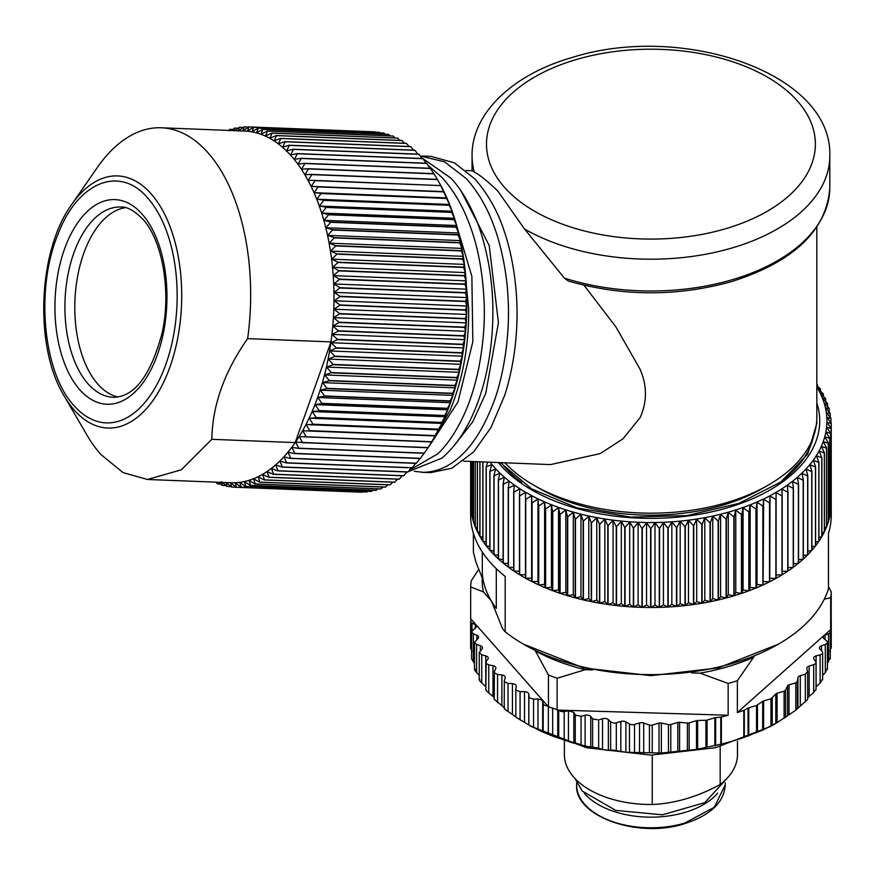 <?xml version="1.0" encoding="UTF-8"?>
<svg xmlns="http://www.w3.org/2000/svg" width="875" height="875" viewBox="0 0 875 875"><rect width="100%" height="100%" fill="white"/><g stroke="black" fill="none" stroke-linecap="round" stroke-linejoin="round"><path stroke-width="1.31" d="M584.194 793.122A74.288 42.886 180 0 0 684.666 812.492A74.288 42.886 0 0 0 717.675 793.122M427.678 448.328A175.984 96.053 -87.7 0 0 427.886 448.033A175.984 96.053 -87.7 0 0 449.258 406.142A175.984 96.053 -87.7 0 0 438.386 181.169L437.489 179.627M422.986 158.681A180.316 98.416 -87.7 0 0 422.855 158.528L297.248 153.584A180.316 98.416 92.3 0 1 297.38 153.738L422.986 158.681L426.092 163.209M426.814 163.406A180.316 98.416 -87.7 0 0 426.683 163.231L301.077 158.287A180.316 98.416 92.3 0 1 301.208 158.463L426.814 163.406L429.997 168.273M430.5 168.459A180.316 98.416 -87.7 0 0 430.38 168.284L304.773 163.341A180.316 98.416 92.3 0 1 304.894 163.516L430.5 168.459L434.241 174.464M434.044 173.852A180.316 98.416 -87.7 0 0 433.934 173.666L308.317 168.722A180.316 98.416 92.3 0 1 308.438 168.908L434.044 173.852L437.631 179.878M437.434 179.561A180.316 98.416 -87.7 0 0 437.325 179.364L311.719 174.42A180.316 98.416 92.3 0 1 311.828 174.617L437.434 179.561L440.869 185.598L314.945 180.414A180.316 98.416 92.3 0 1 315.055 180.633L440.661 185.577A180.316 98.416 -87.7 0 0 440.552 185.358M236.381 487.277A180.316 98.416 92.3 0 1 236.217 487.266L231.667 487.058L230.584 482.858L236.217 487.266L361.834 492.22A180.316 98.416 -87.7 0 0 361.998 492.22L236.381 487.277L235.189 482.869L240.953 487.08L366.559 492.023A180.316 98.416 -87.7 0 0 366.723 492.012L241.106 487.069L239.816 482.464L245.678 486.478L371.284 491.422A180.316 98.416 -87.7 0 0 371.448 491.389L245.842 486.445L244.42 481.666L250.392 485.461L375.998 490.405A180.316 98.416 -87.7 0 0 376.163 490.361L250.556 485.417L249.025 480.462L255.095 484.028L380.702 488.972A180.316 98.416 -87.7 0 0 380.866 488.917L255.248 483.973L253.597 478.866L259.755 482.191L385.361 487.134A180.316 98.416 -87.7 0 0 385.525 487.069L259.919 482.125L258.125 476.875L264.381 479.959L389.988 484.903A180.316 98.416 -87.7 0 0 390.152 484.816L264.534 479.872L262.62 474.48L268.953 477.323L394.559 482.267A180.316 98.416 -87.7 0 0 394.712 482.169L269.106 477.225L267.05 471.712L273.459 474.294L399.066 479.238A180.316 98.416 -87.7 0 0 399.219 479.128L273.613 474.184L271.414 468.562L277.889 470.881L403.495 475.825A180.316 98.416 -87.7 0 0 403.648 475.705L278.042 470.761L275.702 465.041L282.242 467.097L407.848 472.041A180.316 98.416 -87.7 0 0 407.991 471.898L282.384 466.955L279.902 461.147L286.497 462.941L412.103 467.884A180.316 98.416 -87.7 0 0 412.245 467.731L286.639 462.788L284.014 456.903L290.642 458.423L416.259 463.367A180.316 98.416 -87.7 0 0 416.391 463.203L290.784 458.259L288.006 452.32L294.689 453.556L420.295 458.5A180.316 98.416 -87.7 0 0 420.427 458.325L294.82 453.381L291.889 447.398L298.594 448.361L424.211 453.305A180.316 98.416 -87.7 0 0 424.342 453.119L427.995 447.781A180.316 98.416 -87.7 0 0 428.116 447.584L431.637 441.941A180.316 98.416 -87.7 0 0 431.758 441.733L435.127 435.805A180.316 98.416 -87.7 0 0 435.247 435.586L438.473 429.384A180.316 98.416 -87.7 0 0 438.583 429.155L441.952 423.423L441.645 422.691A180.316 98.416 -87.7 0 0 441.755 422.461L444.97 416.763L444.642 415.745A180.316 98.416 -87.7 0 0 444.741 415.505L447.814 409.85L447.475 408.559A180.316 98.416 -87.7 0 0 447.562 408.308L450.472 402.719L450.111 401.155A180.316 98.416 -87.7 0 0 450.198 400.892L452.955 395.38L452.561 393.542A180.316 98.416 -87.7 0 0 452.637 393.28L455.252 387.855L454.803 385.744A180.316 98.416 -87.7 0 0 454.88 385.47L457.341 380.144L456.859 377.77A180.316 98.416 -87.7 0 0 456.925 377.497L459.244 372.291L458.697 369.655A180.316 98.416 -87.7 0 0 458.752 369.37L460.939 364.284L460.327 361.397A180.316 98.416 -87.7 0 0 460.381 361.113L462.416 356.169L461.748 353.03A180.316 98.416 -87.7 0 0 461.792 352.745L463.695 347.944L462.941 344.575A180.316 98.416 -87.7 0 0 462.984 344.28L464.756 339.642L463.925 336.033A180.316 98.416 -87.7 0 0 463.947 335.748L465.598 331.275L464.68 327.447A180.316 98.416 -87.7 0 0 464.702 327.152L466.222 322.875L465.205 318.817A180.316 98.416 -87.7 0 0 465.216 318.522L466.627 314.431L465.511 310.177A180.316 98.416 -87.7 0 0 465.511 309.881L466.802 305.998L465.588 301.536A180.316 98.416 -87.7 0 0 465.588 301.241L466.769 297.566L465.434 292.928A180.316 98.416 -87.7 0 0 465.434 292.633L466.506 289.177L465.062 284.353A180.316 98.416 -87.7 0 0 465.041 284.058L466.025 280.842L464.461 275.855A180.316 98.416 -87.7 0 0 464.439 275.559L465.325 272.573L463.641 267.422A180.316 98.416 -87.7 0 0 463.608 267.137L464.406 264.392L462.591 259.109A180.316 98.416 -87.7 0 0 462.547 258.825L463.269 256.331L461.322 250.906A180.316 98.416 -87.7 0 0 461.278 250.633L461.923 248.391L459.834 242.845A180.316 98.416 -87.7 0 0 459.78 242.572L460.37 240.592L458.139 234.948A180.316 98.416 -87.7 0 0 458.073 234.675L458.598 232.969L456.236 227.227A180.316 98.416 -87.7 0 0 456.159 226.964L456.641 225.52L454.114 219.702A180.316 98.416 -87.7 0 0 454.048 219.439L454.475 218.28L451.806 212.384A180.316 98.416 -87.7 0 0 451.719 212.133L452.113 211.247L449.302 205.297A180.316 98.416 -87.7 0 0 449.214 205.056L449.564 204.455L446.6 198.461A180.316 98.416 -87.7 0 0 446.502 198.231L443.723 191.877A180.316 98.416 -87.7 0 0 443.614 191.658L440.661 185.577M420.427 458.325L424.572 452.627M416.391 463.203L419.978 458.489M412.245 467.731L415.734 463.345M407.991 471.898L411.37 467.852M403.648 475.705L406.886 471.997M399.219 479.128L402.292 475.781M394.712 482.169L397.589 479.183M390.152 484.816L392.798 482.191M385.525 487.069L387.92 484.816M380.866 488.917L382.977 487.047M376.163 490.361L377.945 488.862M371.448 491.389L372.859 490.273M366.723 492.012L367.708 491.28M161.35 127.783L244.683 131.064A175.984 96.053 -87.7 0 1 291.397 156.111A175.984 96.053 92.3 0 1 330.98 341.895A175.984 96.053 92.3 0 1 295.17 442.597A175.984 96.053 92.3 0 1 230.836 482.759L147.503 479.478L181.355 469.798L211.838 439.316C212.417 405.311 224.361 371.744 247.647 338.625A175.984 96.053 -87.7 0 0 208.053 152.83A175.984 96.053 92.3 0 0 161.35 127.783A175.984 96.053 92.3 0 0 97.158 167.738A175.984 96.053 92.3 0 0 97.016 167.945M215.841 482.212L213.139 482.103A180.316 98.416 92.3 0 1 213.052 482.059M215.797 482.169L217.547 483.897A180.316 98.416 92.3 0 0 217.7 483.952L217.295 482.234M218.881 482.289L222.152 485.363A180.316 98.416 92.3 0 0 222.316 485.406L221.419 481.622M222.316 482.431L226.811 486.413A180.316 98.416 92.3 0 0 226.975 486.434L225.991 482.442L231.503 487.047A180.316 98.416 92.3 0 0 231.667 487.058M424.342 453.119L298.736 448.175A180.316 98.416 92.3 0 1 298.594 448.361M298.736 448.175L295.652 442.159L427.995 447.781M428.116 447.584L302.509 442.641A180.316 98.416 92.3 0 1 302.378 442.837M302.509 442.641L299.272 436.603L431.637 441.941M431.758 441.733L306.152 436.789A180.316 98.416 92.3 0 1 306.031 436.997M306.152 436.789L302.761 430.752L435.127 435.805M435.247 435.586L309.641 430.642A180.316 98.416 92.3 0 1 309.52 430.861M309.641 430.642L306.097 424.605L312.856 424.441L438.473 429.384M438.583 429.155L312.977 424.211A180.316 98.416 92.3 0 1 312.856 424.441M312.977 424.211L309.269 418.195L316.039 417.747L441.645 422.691M441.755 422.461L316.138 417.506A180.316 98.416 92.3 0 1 316.039 417.747M316.138 417.506L312.287 411.534L319.036 410.802L444.642 415.745M444.741 415.505L319.134 410.561A180.316 98.416 92.3 0 1 319.036 410.802M319.134 410.561L315.131 404.633L321.858 403.616L447.475 408.559M447.562 408.308L321.956 403.364A180.316 98.416 92.3 0 1 321.858 403.616M321.956 403.364L317.789 397.502L324.494 396.211L450.111 401.155M450.198 400.892L324.581 395.948A180.316 98.416 92.3 0 1 324.494 396.211M324.581 395.948L320.272 390.163L326.944 388.598L452.561 393.542M452.637 393.28L327.031 388.336A180.316 98.416 92.3 0 1 326.944 388.598M327.031 388.336L322.569 382.627L329.197 380.8L454.803 385.744M454.88 385.47L329.273 380.527A180.316 98.416 92.3 0 1 329.197 380.8M329.273 380.527L324.658 374.927L331.242 372.827L456.859 377.77M456.925 377.497L331.308 372.553A180.316 98.416 92.3 0 1 331.242 372.827M331.308 372.553L326.561 367.062L333.091 364.711L458.697 369.655M458.752 369.37L333.145 364.427A180.316 98.416 92.3 0 1 333.091 364.711M333.145 364.427L328.256 359.067L334.72 356.453L460.327 361.397M460.381 361.113L334.775 356.169A180.316 98.416 92.3 0 1 334.72 356.453M334.775 356.169L329.733 350.952L336.131 348.086L461.748 353.03M461.792 352.745L336.175 347.802A180.316 98.416 92.3 0 1 336.131 348.086M336.175 347.802L331.012 342.727L337.334 339.631L462.941 344.575M462.984 344.28L337.367 339.336A180.316 98.416 92.3 0 1 337.334 339.631M337.367 339.336L332.073 334.425L338.308 331.089L463.925 336.033M463.947 335.748L338.341 330.805A180.316 98.416 92.3 0 1 338.308 331.089M338.341 330.805L332.916 326.058L339.062 322.503L464.68 327.447M464.702 327.152L339.084 322.208A180.316 98.416 92.3 0 1 339.062 322.503M339.084 322.208L333.539 317.647L339.598 313.873L465.205 318.817M465.216 318.522L339.609 313.578A180.316 98.416 92.3 0 1 339.598 313.873M339.609 313.578L333.944 309.214L339.905 305.233L465.511 310.177M465.511 309.881L339.905 304.938A180.316 98.416 92.3 0 1 339.905 305.233M339.905 304.938L334.119 300.77L339.981 296.592L465.588 301.536M465.588 301.241L339.981 296.297A180.316 98.416 92.3 0 1 339.981 296.592M339.981 296.297L334.086 292.348L339.828 287.984L465.434 292.928M465.434 292.633L339.817 287.689A180.316 98.416 92.3 0 1 339.828 287.984M339.817 287.689L333.823 283.959L339.456 279.409L465.062 284.353M465.041 284.058L339.434 279.114A180.316 98.416 92.3 0 1 339.456 279.409M339.434 279.114L333.342 275.614L338.855 270.9L464.461 275.855M464.439 275.559L338.833 270.616A180.316 98.416 92.3 0 1 338.855 270.9M338.833 270.616L332.642 267.345L338.023 262.478L463.641 267.422M463.608 267.137L337.991 262.194A180.316 98.416 92.3 0 1 338.023 262.478M337.991 262.194L331.723 259.175L336.984 254.166L462.591 259.109M462.547 258.825L336.941 253.881A180.316 98.416 92.3 0 1 336.984 254.166M336.941 253.881L330.586 251.103L335.716 245.963L461.322 250.906M461.278 250.633L335.661 245.678A180.316 98.416 92.3 0 1 335.716 245.963M335.661 245.678L329.241 243.162L334.228 237.902L459.834 242.845M459.78 242.572L334.173 237.628A180.316 98.416 92.3 0 1 334.228 237.902M334.173 237.628L327.688 235.375L332.533 230.005L458.139 234.948M458.073 234.675L332.467 229.731A180.316 98.416 92.3 0 1 332.533 230.005M332.467 229.731L325.916 227.752L330.619 222.283L456.236 227.227M456.159 226.964L330.553 222.02A180.316 98.416 92.3 0 1 330.619 222.283M330.553 222.02L323.958 220.303L328.508 214.758L454.114 219.702M454.048 219.439L328.431 214.495A180.316 98.416 92.3 0 1 328.508 214.758M328.431 214.495L321.792 213.052L326.2 207.441L451.806 212.384M451.719 212.133L326.113 207.189A180.316 98.416 92.3 0 1 326.2 207.441M326.113 207.189L319.43 206.03L323.684 200.353L449.302 205.297M449.214 205.056L323.597 200.113A180.316 98.416 92.3 0 1 323.684 200.353M323.597 200.113L316.881 199.227L320.994 193.517L446.6 198.461M446.502 198.231L320.895 193.287A180.316 98.416 92.3 0 1 320.994 193.517M320.895 193.287L314.158 192.675L318.106 186.933L443.723 191.877M443.614 191.658L318.008 186.714A180.316 98.416 92.3 0 1 318.106 186.933M318.008 186.714L311.248 186.386L315.055 180.633M314.945 180.414L308.186 180.381L311.828 174.617M311.719 174.42L304.948 174.661L308.438 168.908M308.317 168.722L301.558 169.247L304.894 163.516M304.773 163.341L298.025 164.15L301.208 158.463M301.077 158.287L294.35 159.381L297.38 153.738M297.248 153.584L290.555 154.941L293.42 149.373L419.038 154.317A180.316 98.416 -87.7 0 0 418.895 154.175L293.289 149.231A180.316 98.416 92.3 0 1 293.42 149.373M247.647 338.625L330.98 341.895L295.17 442.597L211.838 439.316M64.127 395.883C34.059 347.047 37.844 250.895 71.662 204.564A126.164 68.862 92.3 0 1 151.167 193.878A126.164 68.862 92.3 0 1 169.991 366.887A126.164 68.862 92.3 0 1 74.266 410.102A126.164 68.862 92.3 0 1 64.127 395.883L86.658 434.602A175.984 96.053 92.3 0 0 100.8 454.431L123.102 472.62L147.503 479.478M125.409 207.681A95.211 51.964 92.3 0 0 76.858 280.755A95.211 51.964 92.3 0 0 97.847 384.125A95.211 51.964 -87.7 0 0 117.961 396.998M533.63 485.122L539.536 488.534A157.544 90.956 0 0 0 722.455 505.258A157.544 90.956 0 0 0 762.333 488.534L768.239 485.122A165.889 95.78 180 0 1 726.25 502.742A165.889 95.78 0 0 1 533.63 485.122A165.889 95.78 0 0 1 504.864 462.798M568.345 281.028L564.364 278.097L524.497 228.977L497.733 190.925C487.244 180.928 479.412 174.639 474.25 172.047L472.347 170.778L465.959 170.527M583.986 285.239L615.781 326.725L639.964 369.042C647.194 385.492 647.259 401.68 640.15 417.594L623.022 438.812L600.173 453.611L550.528 464.592L463.498 461.169M414.269 471.297L423.62 472.347C437.752 471.855 450.581 465.948 462.12 454.606C473.572 443.745 483.7 427.284 492.516 405.223C503.038 379.608 510.759 334.633 507.883 295.706C506.898 272.07 500.303 242.266 493.653 225.302C487.134 207.364 478.023 191.8 466.32 178.598L444.478 161.82L420.241 155.991M422.384 156.023L430.959 156.363L454.387 162.838L474.906 178.938C488.283 194.381 498.127 212.013 504.438 231.842C510.202 248.861 514.062 268.209 516.031 289.898C519.105 324.833 515.156 362.611 504.798 395.041L491.039 427.448L473.681 451.905L451.883 468.223L430.609 472.653L422.023 472.314M422.953 158.648L450.745 177.986C459.277 186.823 467.305 199.675 474.83 216.53C480.998 229.513 488.414 257.042 490.711 277.725C495.097 310.789 492.866 349.989 483.623 384.059C474.534 417.123 460.666 441.798 442.006 458.084L408.133 471.734M409.347 470.291L437.784 453.83C446.666 445.441 454.869 433.552 462.394 418.173C469.066 404.633 474.491 388.062 478.669 368.484C483.394 343.777 485.166 320.852 483.995 299.709C482.486 270.889 477.695 245.875 469.623 224.667C462.766 205.986 453.611 190.312 442.159 177.647L428.181 165.473M421.87 158.266L422.614 158.517M431.255 443.111L457.953 401.964L472.828 341.819L471.866 276.303L453.294 214.627M455.372 444.095L472.752 421.772L485.723 393.466L498.433 322.623L489.202 245.492L461.223 191.264M501.134 462.645A163.931 94.642 0 0 0 521.795 482.508M780.084 482.508A163.931 94.642 0 0 0 813.444 436.636M500.183 462.612L531.738 488.939L577.062 507.905L630.908 517.147L687.05 515.572L739.036 503.344L780.861 481.95L807.691 454.103L816.823 423.292A165.889 95.78 0 0 0 816.747 420.35M816.823 387.012A175.984 101.609 180 0 1 822.412 398.081A175.984 101.609 180 0 1 706.737 517.3A175.984 101.609 180 0 1 490.131 462.219M482.891 461.934L482.814 462.109A180.316 104.103 180 0 0 482.923 462.273L483.689 461.967M487.703 462.12L486.139 466.725A180.316 104.103 180 0 0 486.259 466.878L491.816 464.57L489.836 471.231A180.316 104.103 180 0 0 489.967 471.384L495.622 468.923L493.905 475.639A180.316 104.103 180 0 0 494.047 475.792L499.778 473.167L498.334 479.927A180.316 104.103 180 0 0 498.498 480.069L504.284 477.291L503.114 484.083A180.316 104.103 180 0 0 503.289 484.225L509.13 481.294L508.233 488.108A180.316 104.103 180 0 0 508.419 488.25L514.292 485.144L513.691 491.991A180.316 104.103 180 0 0 513.877 492.122L519.772 488.852L519.455 495.709A180.316 104.103 180 0 0 519.652 495.83L525.558 492.406L525.514 499.264A180.316 104.103 180 0 0 525.733 499.384L531.628 495.797L531.869 502.655A180.316 104.103 180 0 0 532.098 502.764L537.983 499.012L538.508 505.859A180.316 104.103 180 0 0 538.737 505.969L544.589 502.053L545.387 508.878A180.316 104.103 180 0 0 545.628 508.977L551.436 504.897L552.519 511.7A180.316 104.103 180 0 0 552.77 511.798L558.512 507.555L559.88 514.325A180.316 104.103 180 0 0 560.131 514.413L565.808 510.016L567.448 516.742A180.316 104.103 180 0 0 567.711 516.819L573.3 512.269L575.203 518.941A180.316 104.103 180 0 0 575.477 519.017L580.967 514.314L583.133 520.931A180.316 104.103 180 0 0 583.417 520.997L588.798 516.141L591.227 522.703A180.316 104.103 180 0 0 591.511 522.758L596.761 517.759L599.452 524.234A180.316 104.103 180 0 0 599.736 524.289L604.855 519.137L607.797 525.547A180.316 104.103 180 0 0 608.081 525.591L613.058 520.308L616.241 526.63A180.316 104.103 180 0 0 616.536 526.663L621.348 521.237L624.761 527.472A180.316 104.103 180 0 0 625.056 527.494L629.705 521.938L633.347 528.073A180.316 104.103 180 0 0 633.642 528.095L638.116 522.419L641.977 528.445A180.316 104.103 180 0 0 642.272 528.456L646.548 522.648L650.617 528.577A180.316 104.103 180 0 0 650.913 528.577L654.992 522.659L659.269 528.456A180.316 104.103 180 0 0 659.564 528.456L663.425 522.43L667.887 528.106A180.316 104.103 180 0 0 668.183 528.095L671.836 521.97L676.473 527.527A180.316 104.103 180 0 0 676.769 527.494L680.192 521.27L685.005 526.695A180.316 104.103 180 0 0 685.3 526.663L688.483 520.341L693.459 525.634A180.316 104.103 180 0 0 693.744 525.591L696.686 519.192L701.805 524.344A180.316 104.103 180 0 0 702.089 524.289L704.791 517.814L710.041 522.823A180.316 104.103 180 0 0 710.325 522.758L712.764 516.206L718.145 521.073A180.316 104.103 180 0 0 718.419 521.008L720.606 514.391L726.086 519.094A180.316 104.103 180 0 0 726.359 519.028L728.273 512.356L733.863 516.906A180.316 104.103 180 0 0 734.125 516.83L735.777 510.103L741.442 514.511A180.316 104.103 180 0 0 741.694 514.423L743.072 507.653L748.814 511.897A180.316 104.103 180 0 0 749.066 511.809L750.159 505.006L755.967 509.086A180.316 104.103 180 0 0 756.208 508.988L757.017 502.163L762.869 506.089A180.316 104.103 180 0 0 763.098 505.98L763.634 499.133L769.519 502.895A180.316 104.103 180 0 0 769.737 502.775L770 495.928L775.895 499.516A180.316 104.103 180 0 0 776.103 499.395L776.081 492.537L781.988 495.972A180.316 104.103 180 0 0 782.184 495.852L781.878 488.994L787.773 492.264A180.316 104.103 180 0 0 787.959 492.133L787.369 485.297L793.242 488.403A180.316 104.103 180 0 0 793.428 488.261L792.553 481.447L798.394 484.389A180.316 104.103 180 0 0 798.558 484.247L797.409 477.455L803.195 480.233A180.316 104.103 180 0 0 803.359 480.091L801.927 473.331L807.647 475.956A180.316 104.103 180 0 0 807.8 475.803L806.094 469.098L811.748 471.559A180.316 104.103 180 0 0 811.88 471.406L809.911 464.745L815.478 467.053A180.316 104.103 180 0 0 815.598 466.9L813.356 460.294L818.825 462.448A180.316 104.103 180 0 0 818.923 462.295L816.43 455.755L821.778 457.756A180.316 104.103 180 0 0 821.877 457.592L819.12 451.128L824.348 452.988A180.316 104.103 180 0 0 824.425 452.823L821.428 446.436L826.514 448.153A180.316 104.103 180 0 0 826.591 447.989L823.342 441.689L828.286 443.275A180.316 104.103 180 0 0 828.341 443.1L824.862 436.898L829.642 438.342A180.316 104.103 180 0 0 829.686 438.167L825.978 432.064L830.583 433.377A180.316 104.103 180 0 0 830.616 433.202L826.7 427.208L831.119 428.389A180.316 104.103 180 0 0 831.13 428.225L827.006 422.33L831.239 423.402A180.316 104.103 180 0 0 831.239 423.227L826.919 417.452L830.944 418.414A180.316 104.103 180 0 0 830.922 418.239L826.416 412.584L830.233 413.438A180.316 104.103 180 0 0 830.2 413.262L825.519 407.739L829.117 408.483A180.316 104.103 180 0 0 829.062 408.319L824.217 402.927L827.575 403.572A180.316 104.103 180 0 0 827.52 403.408L822.511 398.147L825.639 398.705A180.316 104.103 0 0 0 825.573 398.541L820.411 393.422L823.298 393.903A180.316 104.103 0 0 0 823.211 393.739L817.928 388.762L820.564 389.167A180.316 104.103 0 0 0 820.466 389.003L816.823 385.744M827.575 406.656L827.575 403.572M829.117 411.972L829.117 408.483M830.233 417.364L830.233 413.438M830.944 422.833L830.944 418.414M831.13 428.225L831.13 507.139A180.316 104.103 0 0 0 831.25 503.377A180.316 104.103 0 0 0 831.239 502.316L831.239 423.402M830.616 433.202L830.616 512.116A180.316 104.103 0 0 0 831.119 507.303L831.119 428.389M829.686 438.167L829.686 517.081A180.316 104.103 0 0 0 830.583 512.291L830.583 433.377M828.341 443.1L828.341 522.014A180.316 104.103 0 0 0 829.642 517.256L829.642 438.342M826.591 447.989L826.591 526.903A180.316 104.103 0 0 0 828.286 522.189L828.286 443.275M824.425 452.823L824.425 531.738A180.316 104.103 0 0 0 826.514 527.067L826.514 448.153M821.877 457.592L821.877 536.506A180.316 104.103 0 0 0 824.348 531.902L824.348 452.988M818.923 462.295L818.923 541.209A180.316 104.103 0 0 0 821.778 536.67L821.778 457.756M815.598 466.9L815.598 545.814A180.316 104.103 0 0 0 818.825 541.362L818.825 462.448M811.88 471.406L811.88 550.32A180.316 104.103 0 0 0 815.478 545.967L815.478 467.053M807.8 475.803L807.8 554.717A180.316 104.103 0 0 0 811.748 550.473L811.748 471.559M803.359 480.091L803.359 559.005A180.316 104.103 0 0 0 807.647 554.87L807.647 475.956M798.558 484.247L798.558 563.161A180.316 104.103 0 0 0 803.195 559.147L803.195 480.233M793.428 488.261L793.428 567.175A180.316 104.103 0 0 0 798.394 563.303L798.394 484.389M787.959 492.133L787.959 571.047A180.316 104.103 0 0 0 793.242 567.317L793.242 488.403M782.184 495.852L782.184 574.766A180.316 104.103 0 0 0 787.773 571.178L787.773 492.264M776.103 499.395L776.103 578.309A180.316 104.103 0 0 0 781.988 574.886L781.988 495.972M770 495.928L769.737 581.689A180.316 104.103 0 0 0 775.895 578.43L775.895 499.516M769.737 581.689L769.737 502.775M763.634 499.133L763.098 584.894A180.316 104.103 0 0 0 769.519 581.809L769.519 502.895M763.098 584.894L763.098 505.98M757.017 502.163L757.017 584.522L756.208 587.902A180.316 104.103 0 0 0 762.869 585.003L762.869 506.089M756.208 587.902L756.208 508.988M750.159 505.006L750.159 587.366L749.066 590.723A180.316 104.103 0 0 0 755.967 588L755.967 509.086M749.066 590.723L749.066 511.809M743.072 507.653L743.072 590.023L741.694 593.337A180.316 104.103 0 0 0 748.814 590.811L748.814 511.897M741.694 593.337L741.694 514.423M735.777 510.103L735.777 592.473L734.125 595.744A180.316 104.103 0 0 0 741.442 593.425L741.442 514.511M734.125 595.744L734.125 516.83M728.273 512.356L728.273 594.716L726.359 597.942A180.316 104.103 0 0 0 733.863 595.82L733.863 516.906M726.359 597.942L726.359 519.028M720.606 514.391L720.606 596.75L718.419 599.922A180.316 104.103 0 0 0 726.086 598.008L726.086 519.094M718.419 599.922L718.419 521.008M712.764 516.206L712.764 598.577L710.325 601.672A180.316 104.103 0 0 0 718.145 599.987L718.145 521.073M710.325 601.672L710.325 522.758M704.791 517.814L704.791 600.173L702.089 603.203A180.316 104.103 0 0 0 710.041 601.737L710.041 522.823M702.089 603.203L702.089 524.289M696.686 519.192L696.686 601.552L693.744 604.505A180.316 104.103 0 0 0 701.805 603.258L701.805 524.344M693.744 604.505L693.744 525.591M688.483 520.341L688.483 602.711L685.3 605.577A180.316 104.103 0 0 0 693.459 604.548L693.459 525.634M685.3 605.577L685.3 526.663M680.192 521.27L680.192 603.63L676.769 606.408A180.316 104.103 0 0 0 685.005 605.609L685.005 526.695M676.769 606.408L676.769 527.494M671.836 521.97L671.836 604.33L668.183 607.009A180.316 104.103 0 0 0 676.473 606.441L676.473 527.527M668.183 607.009L668.183 528.095M663.425 522.43L663.425 604.789L659.564 607.37A180.316 104.103 0 0 0 667.887 607.02L667.887 528.106M659.564 607.37L659.564 528.456M654.992 522.659L654.992 605.019L650.913 607.491A180.316 104.103 0 0 0 659.269 607.37L659.269 528.456M650.913 607.491L650.913 528.577M646.548 522.648L646.548 605.019L642.272 607.37A180.316 104.103 0 0 0 650.617 607.491L650.617 528.577M642.272 607.37L642.272 528.456M638.116 522.419L638.116 604.778L633.642 607.009A180.316 104.103 0 0 0 641.977 607.359L641.977 528.445M633.642 607.009L633.642 528.095M629.705 521.938L629.705 604.308L625.056 606.408A180.316 104.103 0 0 0 633.347 606.988L633.347 528.073M625.056 606.408L625.056 527.494M621.348 521.237L621.348 603.597L616.536 605.577A180.316 104.103 0 0 0 624.761 606.386L624.761 527.472M616.536 605.577L616.536 526.663M613.058 520.308L613.058 602.667L608.081 604.505A180.316 104.103 0 0 0 616.241 605.544L616.241 526.63M608.081 604.505L608.081 525.591M604.855 519.137L604.855 601.508L599.736 603.203A180.316 104.103 0 0 0 607.797 604.461L607.797 525.547M599.736 603.203L599.736 524.289M596.761 517.759L596.761 600.119L591.511 601.672A180.316 104.103 0 0 0 599.452 603.148L599.452 524.234M591.511 601.672L591.511 522.758M588.798 516.141L588.798 598.511L583.417 599.911A180.316 104.103 0 0 0 591.227 601.617L591.227 522.703M583.417 599.911L583.417 520.997M580.967 514.314L580.967 596.673L575.477 597.931A180.316 104.103 0 0 0 583.133 599.845L583.133 520.931M575.477 597.931L575.477 519.017M573.3 512.269L573.3 594.628L567.711 595.733A180.316 104.103 0 0 0 575.203 597.855L575.203 518.941M567.711 595.733L567.711 516.819M565.808 510.016L565.808 592.375L560.131 593.327A180.316 104.103 0 0 0 567.448 595.656L567.448 516.742M560.131 593.327L560.131 514.413M558.512 507.555L558.512 589.925L552.77 590.702A180.316 104.103 0 0 0 559.88 593.239L559.88 514.325M552.77 590.702L552.77 511.798M551.436 504.897L551.436 587.267L545.628 587.891A180.316 104.103 0 0 0 552.519 590.614L552.519 511.7M545.628 587.891L545.628 508.977M544.589 502.053L544.589 584.413L538.737 584.872A180.316 104.103 0 0 0 545.387 587.792L545.387 508.878M538.737 584.872L538.737 505.969M537.983 499.012L537.983 581.372L532.098 581.678A180.316 104.103 0 0 0 538.508 584.773L538.508 505.859M532.098 581.678L532.098 502.764M531.628 495.797L531.628 578.156L525.733 578.298A180.316 104.103 0 0 0 531.869 581.569L531.869 502.655M525.733 578.298L525.733 499.384M525.514 574.766L519.652 574.744A180.316 104.103 0 0 0 525.514 578.178L525.514 499.264M519.652 574.744L519.652 495.83M519.455 571.211L513.877 571.025A180.316 104.103 0 0 0 519.455 574.623L519.455 495.709M513.877 571.025L513.877 492.122M513.691 567.47L508.419 567.164A180.316 104.103 0 0 0 513.691 570.905L513.691 491.991M508.419 567.164L508.419 488.25M508.233 563.577L503.289 563.139A180.316 104.103 0 0 0 508.233 567.022L508.233 488.108M503.289 563.139L503.289 484.225M503.114 559.519L498.498 558.983A180.316 104.103 0 0 0 503.114 562.997L503.114 484.083M498.498 558.983L498.498 480.069M498.334 555.319L494.047 554.706A180.316 104.103 0 0 0 498.334 558.841L498.334 479.927M494.047 554.706L494.047 475.792M493.905 550.987L489.967 550.298A180.316 104.103 0 0 0 493.905 554.553L493.905 475.639M489.967 550.298L489.967 471.384M489.836 546.525L486.259 545.792A180.316 104.103 0 0 0 489.836 550.145L489.836 471.231M486.259 545.792L486.259 466.878M486.139 541.942L482.923 541.188A180.316 104.103 0 0 0 486.139 545.639L486.139 466.725M482.923 541.188L482.923 462.273M482.814 537.261L479.981 536.484A180.316 104.103 0 0 0 482.814 541.023L482.814 462.109M479.981 536.484L479.981 461.814M479.883 532.47L477.433 531.716A180.316 104.103 0 0 0 479.883 536.331L479.883 461.814M477.433 531.716L477.433 461.716M477.345 527.592L475.278 526.881A180.316 104.103 0 0 0 477.345 531.552L477.345 461.716M475.278 526.881L475.278 461.628M470.728 502.173L470.63 502.119A180.316 104.103 0 0 0 470.619 503.377L470.619 515.156A180.316 104.103 0 0 0 475.245 538.573A180.316 104.103 0 0 0 505.192 576.461L505.192 631.816A180.316 104.103 0 0 0 523.425 644.131A180.316 104.103 0 0 0 778.444 644.131A180.316 104.103 0 0 0 828.472 588.722L828.472 533.367A180.316 104.103 0 0 0 831.25 515.156L831.25 503.377M778.444 644.131L718.288 667.92L650.934 675.653L583.581 667.92L523.425 644.131M473.397 533.367L473.397 552.311L476.077 562.548L483.284 580.552M491.739 601.694L502.512 628.644L505.192 631.816M496.289 568.695L496.289 608.366A168.777 97.442 0 0 1 482.311 573.409L482.311 552.027M475.213 522.637L473.528 521.992A180.316 104.103 0 0 0 475.213 526.717L475.213 461.628M473.528 521.992L473.528 461.562M473.473 517.606L472.183 517.059A180.316 104.103 0 0 0 473.473 521.828L473.473 461.562M472.183 517.059L472.183 461.508M472.139 512.509L471.253 512.094A180.316 104.103 0 0 0 472.139 516.895L472.139 461.508M471.253 512.094L471.253 461.475L471.231 511.93A180.316 104.103 0 0 1 470.739 507.117L470.739 461.453L470.728 506.942A180.316 104.103 0 0 1 470.619 503.377M470.63 502.119L470.63 461.453M817.436 386.291L817.436 384.508A180.316 104.103 0 0 0 817.327 384.355L816.823 383.928M820.564 391.234L820.564 389.167M823.298 396.277L823.298 393.903M825.639 401.428L825.639 398.705M816.823 384.42L817.436 384.508M830.583 512.291L829.686 512.717M829.642 517.256L828.341 517.803M828.286 522.189L826.591 522.823M826.514 527.067L824.425 527.778M824.348 531.902L821.877 532.656M821.778 536.67L818.923 537.447M818.825 541.362L815.598 542.128M815.478 545.967L811.88 546.7M811.748 550.473L807.8 551.163M807.647 554.87L803.359 555.494M803.195 559.147L798.558 559.683M798.394 563.303L793.428 563.73M793.242 567.317L787.959 567.623M787.773 571.178L782.184 571.353M781.988 574.886L776.103 574.908M775.895 578.43L770 578.288M769.519 581.809L763.634 581.492M762.869 585.003L757.017 584.522M755.967 588L750.159 587.366M748.814 590.811L743.072 590.023M741.442 593.425L735.777 592.473M733.863 595.82L728.273 594.716M726.086 598.008L720.606 596.75M718.145 599.987L712.764 598.577M710.041 601.737L704.791 600.173M701.805 603.258L696.686 601.552M693.459 604.548L688.483 602.711M685.005 605.609L680.192 603.63M676.473 606.441L671.836 604.33M667.887 607.02L663.425 604.789M659.269 607.37L654.992 605.019M650.617 607.491L646.548 605.019M641.977 607.359L638.116 604.778M633.347 606.988L629.705 604.308M624.761 606.386L621.348 603.597M616.241 605.544L613.058 602.667M607.797 604.461L604.855 601.508M599.452 603.148L596.761 600.119M591.227 601.617L588.798 598.511M583.133 599.845L580.967 596.673M575.203 597.855L573.3 594.628M567.448 595.656L565.808 592.375M559.88 593.239L558.512 589.925M552.519 590.614L551.436 587.267M545.387 587.792L544.589 584.413M538.508 584.773L537.983 581.372M531.869 581.569L531.628 578.156M726.95 778.444L704.823 802.638L662.375 814.811L615.617 810.359L582.17 790.978L574.919 778.444M463.619 258.453L468.683 308.897C468.989 345.658 462.777 379.52 450.045 410.462L430.697 443.822M816.823 227.227L816.823 417.397A165.889 95.78 180 0 1 768.239 485.122M293.289 149.231L286.628 150.861L289.352 145.37L414.958 150.314A180.316 98.416 -87.7 0 0 414.816 150.183L289.209 145.239A180.316 98.416 92.3 0 1 289.352 145.37M289.209 145.239L282.592 147.142L285.163 141.739L410.78 146.683A180.316 98.416 -87.7 0 0 410.627 146.573L285.02 141.63A180.316 98.416 92.3 0 1 285.163 141.739M285.02 141.63L278.447 143.784L280.875 138.491L406.492 143.434A180.316 98.416 -87.7 0 0 406.339 143.336L280.733 138.392A180.316 98.416 92.3 0 1 280.875 138.491M280.733 138.392L274.214 140.809L276.5 135.625L402.117 140.569A180.316 98.416 -87.7 0 0 401.964 140.481L276.347 135.537A180.316 98.416 92.3 0 1 276.5 135.625M276.347 135.537L269.905 138.206L272.048 133.164L397.655 138.108A180.316 98.416 -87.7 0 0 397.502 138.031L271.895 133.088A180.316 98.416 92.3 0 1 272.048 133.164M271.895 133.088L265.508 135.997L267.52 131.086L393.127 136.041A180.316 98.416 -87.7 0 0 392.973 135.975L267.356 131.031A180.316 98.416 92.3 0 1 267.52 131.086M267.356 131.031L261.056 134.181L262.927 129.423L388.544 134.367A180.316 98.416 -87.7 0 0 388.38 134.323L262.773 129.38A180.316 98.416 92.3 0 1 262.927 129.423M262.773 129.38L256.55 132.759L258.289 128.177L383.906 133.12A180.316 98.416 -87.7 0 0 383.742 133.077L258.136 128.133A180.316 98.416 92.3 0 1 258.289 128.177M258.136 128.133L252 131.742L253.619 127.323L379.225 132.267A180.316 98.416 -87.7 0 0 379.061 132.245L253.455 127.302A180.316 98.416 92.3 0 1 253.619 127.323M253.455 127.302L247.417 131.13L248.916 126.897L374.522 131.841A180.316 98.416 -87.7 0 0 374.358 131.83L248.752 126.886A180.316 98.416 92.3 0 1 248.916 126.897M248.752 126.886L242.812 130.922L244.191 126.875L248.511 127.05M234.916 130.67L239.302 127.302A180.316 98.416 92.3 0 1 239.466 127.28L238.197 131.108L244.027 126.886A180.316 98.416 92.3 0 1 244.191 126.875M233.92 130.637L234.741 128.089L238.098 128.22M231.612 130.55L234.577 128.122A180.316 98.416 92.3 0 1 234.741 128.089M229.666 130.473L230.027 129.314L232.969 129.434M228.627 130.43L229.862 129.358A180.316 98.416 92.3 0 1 230.027 129.314M447.814 409.85L315.131 404.633M450.472 402.719L317.789 397.502M452.955 395.38L320.272 390.163M455.252 387.855L322.569 382.627M457.341 380.144L324.658 374.927M459.244 372.291L326.561 367.062M460.939 364.284L328.256 359.067M462.416 356.169L329.733 350.952M463.695 347.944L331.012 342.727M464.756 339.642L332.073 334.425M465.598 331.275L332.916 326.058M466.222 322.875L333.539 317.647M466.627 314.431L333.944 309.214M466.802 305.998L334.119 300.77M466.769 297.566L334.086 292.348M466.506 289.177L333.823 283.959M466.025 280.842L333.342 275.614M465.325 272.573L332.642 267.345M464.406 264.392L331.723 259.175M463.269 256.331L330.586 251.103M461.923 248.391L329.241 243.162M460.37 240.592L327.688 235.375M458.598 232.969L325.916 227.752M456.641 225.52L323.958 220.303M454.475 218.28L321.792 213.052M452.113 211.247L319.43 206.03M449.564 204.455L316.881 199.227M446.841 197.903L314.158 192.675M443.931 191.614L311.248 186.386M422.045 158.495L419.038 154.317M417.845 154.131L414.958 150.314M413.514 150.139L410.78 146.683M409.062 146.508L406.492 143.434M404.48 143.259L402.117 140.569M399.777 140.394L397.655 138.108M394.986 137.933L393.127 136.041M390.086 135.855L388.544 134.367M385.087 134.192L383.906 133.12M380.002 132.934L379.225 132.267M239.466 127.28L243.272 127.433M220.784 484.083L217.7 483.952M225.827 485.538L222.316 485.406M230.967 486.598L226.975 486.434M435.444 435.969L302.761 430.752M438.78 429.833L306.097 424.605M441.952 423.423L309.269 418.195M444.97 416.763L312.287 411.534M564.386 741.333L564.386 754.545A86.548 49.973 0 0 0 573.814 777.23A86.548 49.973 0 0 0 652.236 804.508C674.866 803.491 697.517 796.83 720.18 784.525A86.548 49.973 0 0 0 737.483 754.545L737.483 741.333M720.18 746.539L720.18 784.525M652.236 755.114L652.236 804.508M776.344 723.078L770.273 726.578L715.531 747.698L650.934 755.114L586.348 747.698L531.595 726.578L527.505 724.216L542.227 731.773L552.683 736.105L573.584 743.159L575.498 742.984L585.134 746.058L598.653 748.18L602.536 749.514L608.355 750.422L613.441 750.083M830.78 647.5L829.872 651.186M829.817 658.295L827.4 663.327M826.93 669.014L825.3 672.623L822.631 675.358M822.161 679.536L820.127 683.025L816.036 686.755M815.686 689.708L813.673 692.573L813.673 664.716L809.134 666.05L809.134 696.445L813.673 692.573M807.669 697.769L809.134 696.445M568.455 741.573L568.455 710.795L564.211 711.55A4.331 2.494 180 0 1 559.081 710.292A4.331 2.494 180 0 1 558.95 710.117L728.153 715.236A180.316 104.103 180 0 1 721.394 716.997L721.394 744.078A180.316 104.103 0 0 0 743.805 737.483L762.672 730.122L777.077 722.652L795.791 710.205L807.614 699.431M807.68 699.519L807.614 671.573L805.306 674.188L800.286 675.675L800.286 705.72M775.808 693.984L775.808 723.384L777.077 722.652L777.077 693.263A2.888 1.663 180 0 0 775.808 693.984L770.973 698.775L763.602 700.941L763.602 729.684M721.394 744.078L696.5 749.427L661.358 753.036L625.877 752.292L613.462 750.083M524.519 722.477L524.519 691.688L520.078 691.655L516.294 690.288L515.834 688.931L515.823 717.128L528.303 724.675M504.7 709.155L516.239 717.161M494.386 699.431L504.777 708.061M486.183 689.708L486.303 690.714L494.2 697.517M479.773 679.547L479.708 680.827L485.833 686.755M475.256 669.047L474.939 670.633L479.238 675.358M476.864 639.527L476.864 635.316L473.309 633.784L471.581 631.783L471.581 658.897L474.469 663.327M475.256 628.425L475.256 624.739L471.997 622.989A4.331 2.494 180 0 1 471.089 622.3A4.331 2.494 180 0 1 470.619 621.162L470.619 648.255L471.997 651.186M831.195 620.78A4.331 2.494 180 0 1 831.25 621.162A4.331 2.494 180 0 1 831.195 621.545M828.472 586.469L831.195 591.828A180.316 104.103 180 0 1 830.659 597.789L830.659 629.584L829.653 630.481A4.331 2.494 180 0 1 829.817 630.645A4.331 2.494 180 0 1 830.288 631.783A4.331 2.494 180 0 1 828.559 633.784L828.559 661.981M813.673 664.716L815.653 663.512A4.331 2.494 180 0 0 816.036 662.495A4.331 2.494 180 0 0 815.686 661.511L813.947 659.148A4.331 2.494 180 0 1 813.597 658.175A4.331 2.494 180 0 1 816.102 655.911L820.127 654.828A4.331 2.494 180 0 0 822.631 652.564A4.331 2.494 180 0 0 822.161 651.427A4.331 2.494 180 0 0 822.084 651.35L819.93 649.108A4.331 2.494 180 0 1 819.853 649.031A4.331 2.494 180 0 1 819.383 647.894A4.331 2.494 180 0 1 821.494 645.75L825.3 644.438A4.331 2.494 180 0 0 827.4 642.294A4.331 2.494 180 0 0 826.93 641.156A4.331 2.494 180 0 0 826.612 640.85L824.064 638.761A4.331 2.494 180 0 1 823.747 638.455A4.331 2.494 180 0 1 823.277 637.317A4.331 2.494 180 0 1 825.005 635.316L828.559 633.784M721.394 716.997A2.888 1.663 180 0 1 720.77 717.095L720.77 744.242M613.462 722.991A4.331 2.494 180 0 0 616.306 722.772L620.845 721.438A4.331 2.494 180 0 1 625.877 721.897L629.475 723.975A4.331 2.494 180 0 0 634.506 724.434L639.527 722.958A4.331 2.494 180 0 1 643.716 723.045L649.447 725.025A2.888 1.663 180 0 0 652.247 725.091L659.017 723.1A2.888 1.663 180 0 1 661.358 723.023L668.445 724.598A2.888 1.663 180 0 0 670.786 724.522L677.819 722.455A2.888 1.663 180 0 1 679.58 722.302L687.378 723.012A2.888 1.663 180 0 0 689.139 722.848L696.5 720.683A2.888 1.663 180 0 1 697.659 720.497L705.917 720.256A2.888 1.663 180 0 0 707.077 720.07L714.853 717.784A2.888 1.663 180 0 1 715.652 717.631L720.77 717.095M752.697 657.683A168.777 97.442 180 0 1 700.055 673.159L728.153 683.441A180.316 104.103 180 0 0 737.362 680.728L754.228 656.316M558.95 710.117L548.439 706.814L470.673 618.702L470.673 586.895L483.448 591.948L491.083 600.6M548.439 706.814L548.439 675.008L535.205 650.595M470.673 586.895A180.316 104.103 180 0 1 471.209 580.934L478.745 569.22M831.195 591.828L831.195 623.634A180.316 104.103 180 0 1 830.659 629.584M824.294 599.156L830.659 597.789M483.448 591.948A168.777 97.442 180 0 1 482.202 577.85M548.439 675.008A180.316 104.103 180 0 0 557.102 678.256L585.211 669.692A168.777 97.442 180 0 1 535.653 651.109M547.597 705.863A4.331 2.494 180 0 1 543.638 704.495A4.331 2.494 180 0 1 543.2 703.664L542.664 701.116L542.664 731.905M470.619 621.162A4.331 2.494 180 0 1 471.505 619.642M475.256 624.739L476.634 626.566L471.581 631.783M476.864 635.316A4.331 2.494 180 0 1 478.122 636.18A4.331 2.494 180 0 1 478.592 637.317A4.331 2.494 180 0 1 477.805 638.761L474.469 642.283L474.469 669.452M480.375 650.727L480.375 645.75L476.569 644.438L474.469 642.283M480.375 645.75A4.331 2.494 180 0 1 482.016 646.756A4.331 2.494 180 0 1 482.486 647.894A4.331 2.494 180 0 1 481.939 649.108L479.238 652.553L481.742 654.828L481.742 683.025M485.767 686.689L485.767 655.911L481.742 654.828M485.767 655.911A4.331 2.494 180 0 1 487.802 657.038A4.331 2.494 180 0 1 488.272 658.175A4.331 2.494 180 0 1 487.922 659.148L486.183 661.511L486.303 663.622L488.764 664.858L488.764 693.055M485.833 689.883L486.183 661.511M492.964 696.467L492.964 665.689L488.764 664.858M492.964 665.689A4.331 2.494 180 0 1 495.414 666.914A4.331 2.494 180 0 1 495.884 668.052A4.331 2.494 180 0 1 495.698 668.784L494.386 671.234L494.67 673.105L497.558 674.406L497.558 702.592M494.2 699.519L494.386 671.234M501.889 705.753L501.889 674.975L497.558 674.406M501.889 674.975A4.331 2.494 180 0 1 504.777 676.277A4.331 2.494 180 0 1 505.247 677.414A4.331 2.494 180 0 1 505.17 677.895L504.306 680.4L504.7 682.019L508.036 683.364L508.036 711.561M504.23 708.63L504.306 680.4M512.444 714.459L512.444 683.67L508.036 683.364M512.444 683.67A4.331 2.494 180 0 1 515.78 685.016A4.331 2.494 180 0 1 516.25 686.153A4.331 2.494 180 0 1 516.239 686.372L515.834 688.931M524.519 691.688A4.331 2.494 180 0 1 528.303 693.055A4.331 2.494 180 0 1 528.784 694.148L528.784 724.938M537.983 729.717L537.983 698.928L533.564 699.158L529.32 697.802L528.784 694.148M537.983 698.928L542.227 700.284L542.664 701.116M557.102 678.256L557.102 710.062M585.211 669.692L592.605 669.911M691.589 672.908L700.055 673.159M737.362 680.728L737.362 712.523L829.653 630.481M728.153 715.236L728.153 683.441M568.455 710.795L573.825 712.37L573.825 743.148M585.134 746.058L585.134 715.28L581.055 716.286L575.498 715.116L573.825 712.37M585.134 715.28A4.331 2.494 180 0 1 590.691 716.439A4.331 2.494 180 0 1 590.756 716.527L590.756 747.305M602.536 749.514L602.536 718.736L598.653 719.983L592.692 718.933L590.756 716.527M602.536 718.736A4.331 2.494 180 0 1 608.355 719.633L608.355 750.422M613.441 722.991L610.63 721.831L608.355 719.633M762.672 730.122L762.672 701.378L756.536 705.523L748.759 707.809A2.888 1.663 180 0 0 748.07 708.094L743.805 710.402A180.316 104.103 180 0 1 737.362 712.523M762.672 701.378A2.888 1.663 180 0 1 763.602 700.941M787.544 715.914L787.544 685.902L785.575 690.134L784.098 691.195L777.077 693.263M787.544 685.902A2.888 1.663 180 0 1 789.02 684.852L789.02 714.864M797.934 707.788L797.934 677.677L797.355 681.527L795.791 682.861L789.02 684.852M797.934 677.677A4.331 2.494 180 0 1 800.286 675.675M809.134 666.05A4.331 2.494 180 0 0 806.772 668.281A4.331 2.494 180 0 0 806.827 668.664L807.614 671.573M725.222 784.886C724.205 802.277 710.598 815.238 684.414 823.736C637.678 839.027 574.022 815.817 576.647 784.886A74.288 42.886 0 0 0 684.666 823.102L714.273 807.286L725.222 784.886L725.222 782.819M147.842 198.177A121.067 66.073 92.3 0 1 165.911 364.197A121.067 66.073 92.3 0 1 74.047 405.661C43.127 372.848 35.197 289.166 57.848 234.642C77.612 181.858 119.908 164.719 147.842 198.177M113.236 397.294A95.211 51.964 92.3 0 1 87.97 383.742A95.211 51.964 -87.7 0 1 67.758 275.767A95.211 51.964 -87.7 0 1 120.728 207.025C126.809 206.478 134.17 210.525 142.789 219.166C162.148 239.772 171.555 290.992 162.105 333.003C150.62 375.714 134.334 397.141 113.236 397.294M142.155 214.156A102.419 55.902 92.3 0 1 157.445 354.605A102.419 55.902 92.3 0 1 79.734 389.681A102.419 55.902 92.3 0 1 64.444 249.233A102.419 55.902 92.3 0 1 142.155 214.156M474.25 172.047A178.872 103.272 0 0 1 472.062 155.925C471.417 113.258 513.22 74.178 572.206 57.488C681.8 22.652 832.595 72.625 829.806 155.925L829.806 187.72A178.872 103.272 180 0 1 732.145 279.738A178.872 103.272 180 0 1 564.364 278.097M524.497 228.977A178.872 103.272 0 0 0 732.145 247.942A178.872 103.272 180 0 0 829.806 155.925M576.275 59.555A164.445 94.948 0 0 0 504.416 187.25A164.445 94.948 0 0 0 725.594 228.736A164.445 94.948 0 0 0 797.453 101.041A164.445 94.948 0 0 0 576.275 59.555M816.823 402.992A168.777 97.442 180 0 1 702.931 513.636A168.777 97.442 180 0 1 498.312 462.536M825.005 635.316L825.005 639.527M825.3 644.438L825.3 672.623M821.494 645.75L821.494 650.727M820.127 654.828L820.127 683.025M816.102 655.911L816.102 686.689M715.652 717.631L715.652 745.642M714.853 717.784L714.853 745.828M707.077 720.07L707.077 747.195M705.917 720.256L705.917 747.425M697.659 720.497L697.659 749.241M696.5 720.683L696.5 749.427M689.139 722.848L689.139 750.017M687.378 723.012L687.378 750.258M679.58 722.302L679.58 751.691M677.819 722.455L677.819 751.855M670.786 724.522L670.786 751.767M668.445 724.598L668.445 751.942M661.358 723.023L661.358 753.036M659.017 723.1L659.017 753.102M652.247 725.091L652.247 752.434M649.447 725.025L649.447 752.456M643.716 723.045L643.716 753.156M639.527 722.958L639.527 753.014M634.506 724.434L634.506 752.084M629.475 723.975L629.475 751.844M625.877 721.897L625.877 752.292M620.845 721.438L620.845 751.833M616.306 722.772L616.306 750.641M471.997 622.989L471.997 630.711M473.309 633.784L473.309 661.981M476.569 644.438L476.569 672.623M520.078 691.655L520.078 719.841M528.85 724.905L528.85 696.708M533.564 699.158L533.564 727.355M543.2 731.861L543.2 703.664M548.33 706.694L548.33 734.016M552.683 736.105L552.683 708.455M557.736 710.084L557.736 737.997M558.72 737.909L558.72 710.106M564.211 711.55L564.211 739.736M575.258 742.984L575.258 714.798M581.055 716.286L581.055 744.483M592.627 747.042L592.627 718.845M598.653 719.983L598.653 748.18M610.63 750.028L610.63 721.831M743.805 710.402L743.805 737.483M744.319 710.172L744.319 737.319M748.07 708.094L748.07 736.105M748.759 707.809L748.759 735.853M756.536 732.638L756.536 705.523M757.466 705.086L757.466 732.255M770.973 725.944L770.973 698.775M772.231 698.042L772.231 725.288M784.098 718.441L784.098 691.195M785.575 690.134L785.575 717.478M795.791 710.205L795.791 682.861M797.355 681.527L797.355 708.947M805.306 701.837L805.306 674.188M427.886 448.033L427.252 448.941M829.806 187.72C826.744 230.453 793.942 261.767 731.402 281.662C676.867 296.712 622.519 296.505 568.334 281.028M472.062 155.925L472.062 170.767M71.662 204.564L97.158 167.738M576.647 782.819L576.647 784.886M831.25 621.162L831.25 648.255M830.288 631.783L830.288 658.897M827.4 642.294L827.4 669.452M822.631 652.564L822.631 679.82M816.036 662.495L816.036 689.883M479.238 652.564L479.238 679.82"/></g></svg>
